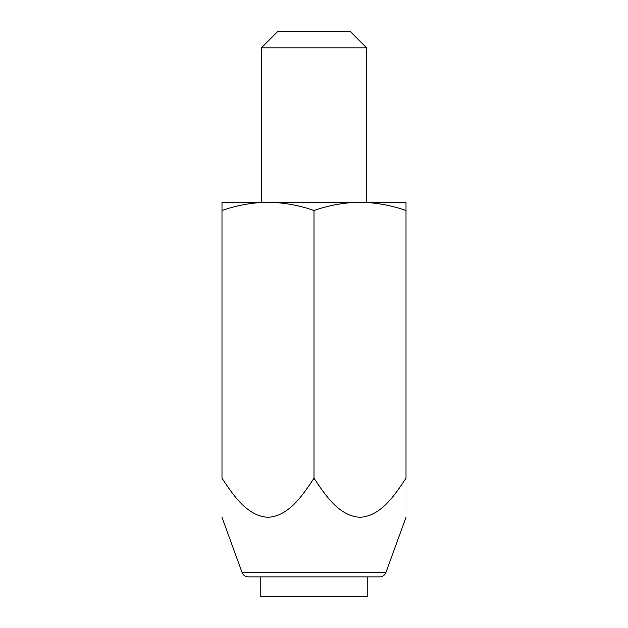 <?xml version="1.0" encoding="UTF-8"?>
<svg xmlns="http://www.w3.org/2000/svg" width="628" height="628" viewBox="0 0 628 628"><rect width="100%" height="100%" fill="white"/><g stroke="black" fill="none" stroke-linecap="round" stroke-linejoin="round"><path stroke-width="0.47" stroke-dasharray="3.14 2.35" d="M248.28 576.881L379.72 576.881M314 576.881L260.769 576.881L314 576.881M314 210.49C298.983 205.23 283.644 202.491 267.999 202.271L360.001 202.271C344.317 202.499 328.986 205.238 314 210.49L314 478.191C302.57 495.492 288.699 516.24 267.921 517.299C247.196 516.106 233.396 495.461 221.99 478.191L221.99 202.271L267.999 202.271C252.307 202.499 236.976 205.238 221.99 210.49M406.01 210.49C390.985 205.23 375.654 202.491 360.001 202.271L406.01 202.271L406.01 478.191C394.58 495.492 380.709 516.24 359.93 517.299C339.206 516.106 325.406 495.461 314 478.191M406.01 478.191L406.01 517.299L406.01 478.191M260.769 596.6L367.231 596.6M366.579 47.83L261.421 47.83M350.149 31.4L277.851 31.4M359.993 202.271L268.007 202.271M261.421 202.271L366.579 202.271M385.898 572.563L242.102 572.563"/><path stroke-width="0.94" d="M242.102 572.563L385.898 572.563C384.744 575.295 382.68 576.732 379.72 576.881L248.28 576.881C245.32 576.732 243.256 575.295 242.102 572.563L221.99 517.299M221.99 210.49L221.99 478.191C233.42 495.492 247.291 516.24 268.07 517.299C288.794 516.106 302.594 495.461 314 478.191C325.43 495.492 339.301 516.24 360.079 517.299C380.804 516.106 394.604 495.461 406.01 478.191L406.01 210.49C391.024 205.238 375.693 202.499 360.001 202.271L221.99 202.271L221.99 210.49C237.015 205.23 252.346 202.491 267.999 202.271L261.421 202.271L261.421 47.83L366.579 47.83L366.579 202.271L359.993 202.271L406.01 202.271L406.01 210.49M367.231 576.881L367.231 596.6L260.769 596.6L260.769 576.881M366.579 47.83L350.149 31.4L277.851 31.4L261.421 47.83M314 478.191L314 210.49C329.017 205.23 344.356 202.491 360.001 202.271M267.999 202.271C283.683 202.499 299.014 205.238 314 210.49M385.898 572.563L406.01 517.299"/></g></svg>
